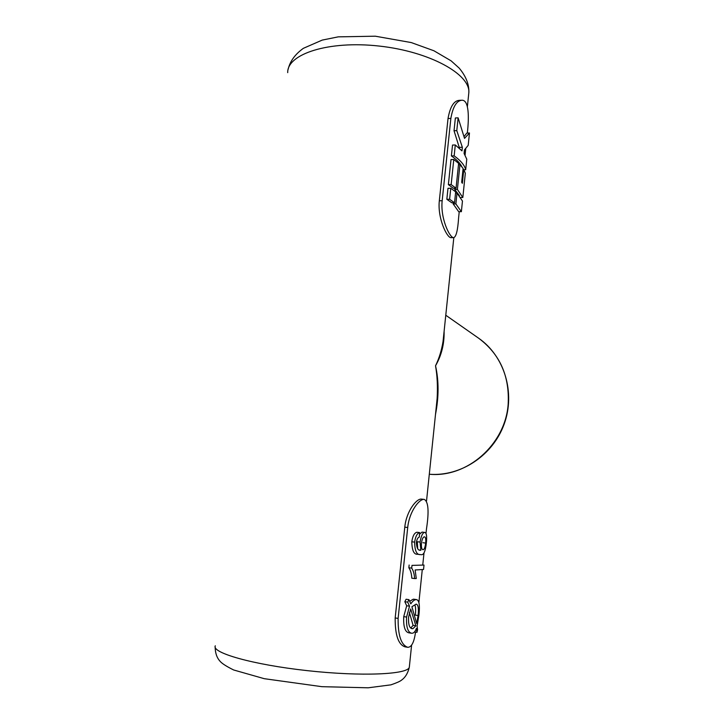 <?xml version="1.0" encoding="UTF-8"?>
<svg xmlns="http://www.w3.org/2000/svg" width="724" height="724" viewBox="0 0 724 724"><rect width="100%" height="100%" fill="white"/><g stroke="black" fill="none" stroke-linecap="round" stroke-linejoin="round"><path stroke-width="1.09" d="M420.879 550.168L420.363 550.231C418.019 550.539 416.689 547.968 416.363 542.529C416.87 539.326 417.857 537.507 419.314 537.072L419.63 532.574C417.114 533.317 415.458 536.502 414.644 542.131C414.789 550.738 416.671 554.892 420.3 554.593L420.997 554.647C423.631 555.335 425.422 551.426 426.364 542.909C427.033 536.366 426.526 532.873 424.843 532.43L424.771 532.421C422.744 532.538 421.178 535.751 420.065 542.077L420.879 550.168L419.377 549.987M419.92 550.149L420.87 550.267M417.703 548.692L417.286 541.733L420.065 542.077M419.513 534.203L422.029 532.104L424.771 532.421M422.029 532.104L424.843 532.43M420.3 554.602L417.54 554.249C413.911 554.602 412.001 550.448 411.811 541.787L414.644 542.131M411.811 541.787C412.617 536.176 414.291 532.991 416.843 532.249L419.63 532.574M424.002 565.055L411.992 565.39L411.703 568.123C413.386 570.648 414.354 574.132 414.626 578.567L416.273 578.521L415.133 569.969L423.549 569.48L424.002 565.055L411.992 565.39M411.703 568.123L408.852 567.743C410.562 570.268 411.549 573.743 411.82 578.186L414.626 578.567M408.852 567.743L409.141 565.019M408.96 599.653L407.684 602.133L409.531 606.187L406.589 617.065C406.119 626.903 407.775 632.296 411.567 633.247L412.517 633.201C414.001 632.93 415.286 631.346 416.363 628.459L416.952 632.333L417.558 629.78L417.096 626.088L418.924 615.101C420.02 605.617 419.259 600.458 416.653 599.626L415.965 599.626C414.427 599.698 412.698 601.101 410.779 603.852L408.96 599.653L406.11 599.246L404.825 601.716L407.684 602.133M409.684 601.273L413.196 599.228L415.965 599.626M413.196 599.228L413.884 599.228M414.499 631.952L416.952 632.333M411.567 633.247L408.779 632.812C404.969 631.916 403.286 626.531 403.73 616.631L406.589 617.065M403.73 616.631L406.698 605.771L409.531 606.187M406.698 605.771L404.825 601.716M418.897 602.377L422.273 569.661M422.771 564.901L424.002 552.982M426.011 533.461L426.508 528.674C429.142 511.425 428.4 501.669 424.282 499.406C419.486 498.546 409.268 511.406 407.712 527.506L398.119 618.405C397.947 635.473 401.177 645.111 407.811 647.31C411.612 647.211 414.182 642.143 415.522 632.115M459.233 211.689L458.618 217.662C457.794 230.485 456.102 237.155 453.55 237.68C449.667 237.743 440.246 218.259 442.174 200.747L450.862 118.41C452.925 106.618 456.663 100.555 462.075 100.22C468.98 100.256 469.179 117.08 467.333 133.062M461.279 100.256L459.396 100.328C453.903 100.663 450.12 106.727 448.029 118.51L439.323 200.765C437.396 218.214 446.989 237.725 450.88 237.653L453.55 237.68M465.089 155.054L465.74 148.655M436.454 405.187L437.133 398.453C437.812 386.752 437.278 375.865 435.531 365.792C439.115 358.38 441.613 350.298 443.034 341.547L443.559 336.66M407.567 647.265L405.042 646.858C398.327 644.65 395.042 635.02 395.177 617.961L404.788 527.163C406.354 511.081 416.716 498.257 421.54 499.108L424.282 499.406M444.111 331.311C444.382 343.918 441.522 355.412 435.531 365.792C438.907 380.724 438.898 396.924 435.504 414.409M461.93 166.837C460.138 163.244 456.627 159.606 451.387 155.922L452.527 145.044L455.296 144.972L454.156 155.868C460.745 160.601 464.591 165.226 465.686 169.733L466.772 159.208L464.084 153.479L464.446 149.922L468.202 145.352L469.469 132.999L464.527 138.375L458.129 117.867L456.79 130.646L462.355 147.28L461.984 150.863L455.296 144.972M459.568 148.438L454.029 130.727L455.369 117.967L458.129 117.867M464.111 136.492L466.799 133.08L469.469 132.999M459.459 195.643L454.699 189.462L454.826 188.249M456.048 188.24L453.342 188.267L448.373 184.629L451.007 159.561L453.776 159.506L451.152 184.602L456.048 188.24L458.627 163.362L453.776 159.506M455.541 193.073L457.007 193.055L455.885 203.933L461.369 211.68L458.681 211.689L453.188 203.951L453.315 202.783M454.536 202.783L451.83 202.792L446.835 199.29L447.993 188.294L450.762 188.267L449.613 199.272L454.536 202.783L455.668 191.869L450.762 188.267M446.835 199.29L449.613 199.272M453.188 203.951L455.885 203.933M461.369 211.68L462.464 201.046L457.007 193.055M448.373 184.629L451.152 184.602M457.387 189.444L462.826 197.507L465.324 173.253L463.785 169.534L462.365 183.317L461.677 182.258L463.107 168.439L459.957 164.638L457.387 189.444L454.699 189.462M460.835 197.516L462.826 197.507M458.491 164.665L459.957 164.638M462.989 169.543L463.785 169.534M451.387 155.922L454.156 155.868M459.677 147.352L462.355 147.28M454.029 130.727L456.79 130.646M463.921 169.76L465.686 169.733M410.689 608.965L415.857 625.798L412.961 628.658L412.092 628.685C409.368 628.124 408.209 624.206 408.608 616.929L410.689 608.965M416.662 623.527L411.911 606.739L416.128 604.133C418.191 604.558 418.852 608.359 418.092 615.536L416.662 623.527M410.725 628.061L413.096 625.373L409.395 612.495M411.187 628.387L412.961 628.658M413.096 625.373L415.857 625.798M425.667 543.063C425.133 547.362 424.246 549.588 423.033 549.724L422.907 549.715C421.712 549.371 421.223 547.19 421.431 543.163C422.11 538.973 423.106 536.873 424.427 536.855L424.481 536.864C425.585 536.982 425.983 539.045 425.667 543.063L422.925 542.729M418.092 615.536L415.341 615.129C415.875 610.341 415.712 606.929 414.852 604.875M448.029 118.51L450.862 118.41M439.323 200.765L442.174 200.747M468.618 94.708L468.835 92.636C470.383 74.31 429.757 51.54 379.141 46.055C328.533 40.363 287.039 54.074 287.709 72.644M215.318 645.79C211.146 652.695 252.477 664.632 307.103 670.623C361.692 676.696 408.255 674.46 409.313 667.202L409.404 666.379M429.305 474.238C466.862 477.967 505.198 444.726 508.148 404.499C509.759 376.236 499.94 354.154 478.682 338.244C504.483 356.127 515.615 392.752 504.185 424.056C492.908 455.414 460.781 476.727 429.305 474.247M404.788 527.163L407.712 527.506M395.177 617.961L398.119 618.405M413.884 599.219L416.653 599.617M215.155 647.057C215.236 653.021 216.838 657.709 219.942 661.13C221.825 663.437 226.404 666.388 233.671 669.981L264.26 678.687L321.89 686.678L368.163 687.8L390.951 684.841C396.589 682.895 400.11 681.338 401.503 680.153C405.331 677.438 407.938 673.121 409.313 667.202L411.594 645.238M426.536 500.945L437.079 399.177M443.55 336.714L453.812 237.689M467.387 106.6L468.835 92.636C469.206 84.464 466.003 76.301 459.215 68.137L451.124 60.852L433.929 50.771L411.295 42.58L375.322 36.2L338.262 36.852L322.216 40.091L303.365 48.327C295.057 54.309 289.98 61.314 288.143 69.341M445.776 315.23L478.682 338.244M437.034 399.757L437.079 399.223"/></g></svg>
